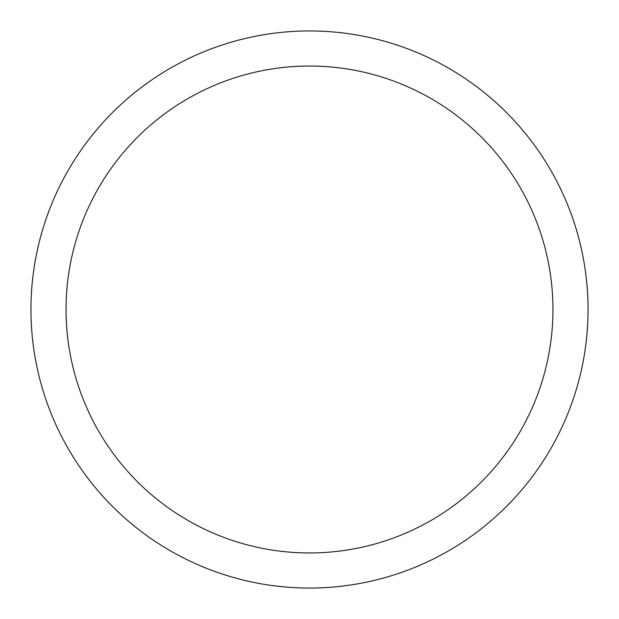 <?xml version="1.0" encoding="UTF-8"?>
<svg xmlns="http://www.w3.org/2000/svg" width="619" height="619" viewBox="0 0 619 619"><rect width="100%" height="100%" fill="white"/><g stroke="black" fill="none" stroke-linecap="round" stroke-linejoin="round"><path stroke-width="0.93" d="M66.04 309.5A243.46 243.46 0 0 0 431.226 520.339A243.46 243.46 0 0 0 431.226 98.661A243.46 243.46 0 0 0 66.04 309.5M30.95 309.5A278.55 278.55 0 0 1 309.5 30.95A278.55 278.55 0 0 1 588.05 309.5A278.55 278.55 0 0 1 309.5 588.05A278.55 278.55 0 0 1 30.95 309.5"/></g></svg>
